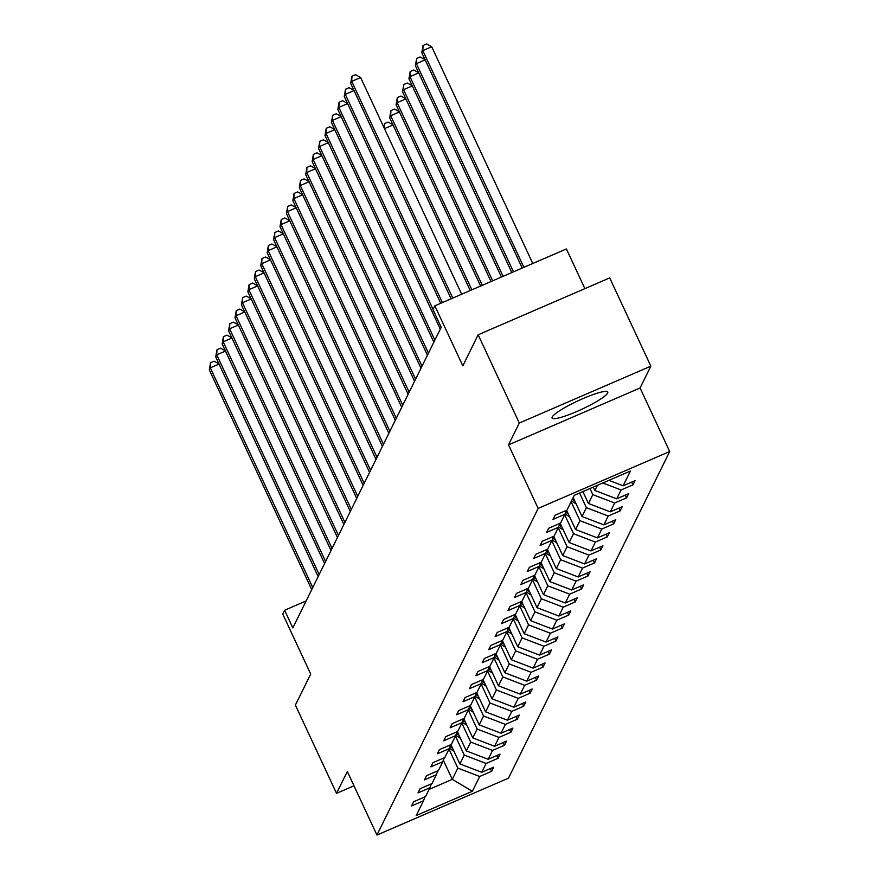 <?xml version="1.0" encoding="UTF-8"?>
<svg xmlns="http://www.w3.org/2000/svg" width="879" height="879" viewBox="0 0 879 879"><rect width="100%" height="100%" fill="white"/><g stroke="black" fill="none" stroke-linecap="round" stroke-linejoin="round"><path stroke-width="1.32" d="M552.199 417.02A30.732 4.626 155 0 0 552.078 418.019A30.732 4.626 155 0 0 579.294 410.405A30.732 4.626 155 0 0 607.653 393.045A30.732 4.626 155 0 0 607.774 392.045A30.732 4.626 155 0 0 580.558 399.659A30.732 4.626 155 0 0 552.199 417.02M508.523 444.873L640.077 387.98L650.856 366.158L519.302 423.041L508.523 444.873L538.157 508.403L376.937 835.05L347.315 771.509L336.536 793.341L353.973 785.804M336.536 793.341L295.388 705.101L310.716 674.05L282.741 614.036L284.609 610.246L292.839 627.892L441.203 327.285L432.973 309.639L434.841 305.837L462.826 365.851L478.154 334.789L609.696 277.907L650.856 366.158M519.302 423.041L478.154 334.789M584.898 288.642L566.395 248.955L434.841 305.837M640.077 387.98L669.699 451.52L508.491 778.168L376.937 835.05M608.883 480.352L623.134 485.801L635.045 480.659L632.99 484.834L631.715 482.099M443.346 760.225L452.278 779.376L457.838 768.103L479.681 776.476L472.386 791.254L416.217 815.536L423.502 800.769L411.592 805.911L413.657 801.736L425.568 796.594L429.93 787.738L418.019 792.891L420.085 788.716L431.996 783.574L436.358 774.718L424.447 779.871L426.513 775.696L438.423 770.542L442.785 761.697L430.875 766.851L432.94 762.675L444.851 757.522L449.213 748.677L437.302 753.83L439.368 749.655L451.279 744.502L455.641 735.657L443.73 740.799L445.796 736.624L457.706 731.482L462.068 722.626L450.158 727.779L452.224 723.604L464.134 718.451L468.496 709.606L456.586 714.759L458.651 710.584L470.562 705.43L474.924 696.586L463.013 701.739L465.079 697.563L476.989 692.41L481.351 683.565L469.441 688.707L471.496 684.543L483.406 679.39L487.779 670.545L475.869 675.687L477.923 671.512L489.834 666.37L494.207 657.514L482.296 662.667L484.351 658.492L496.261 653.339L500.634 644.494L488.724 649.647L490.779 645.472L502.689 640.319L507.062 631.474L495.152 636.627L497.206 632.451L509.117 627.298L513.49 618.453L501.579 623.596L503.634 619.431L515.544 614.278L519.918 605.433L508.007 610.575L510.062 606.4L521.972 601.258L526.345 592.402L514.435 597.555L516.489 593.38L528.4 588.227L532.773 579.382L520.862 584.535L522.917 580.36L534.828 575.207L539.201 566.362L527.279 571.515L529.345 567.34L541.255 562.186L545.617 553.341L533.707 558.484L535.772 554.319L547.683 549.166L552.045 540.321L540.135 545.463L542.2 541.288L554.111 536.146L558.473 527.29L546.562 532.443L548.628 528.268L560.538 523.115L564.9 514.27L552.99 519.423L555.056 515.248L566.966 510.095L574.251 495.316L630.43 471.034L623.134 485.801M538.157 508.403L669.699 451.52M602.796 482.978L621.079 489.977L632.99 484.834M621.079 489.977L616.706 498.832L628.617 493.679L626.562 497.855L625.288 495.119M582.887 491.592L588.436 503.48L592.809 494.635L614.652 503.008L626.562 497.855M614.652 503.008L610.29 511.853L622.2 506.7L620.134 510.875L618.86 508.139M573.163 497.536L582.008 516.511L586.381 507.655L608.224 516.028L620.134 510.875M608.224 516.028L603.862 524.873L615.772 519.72L613.707 523.895L612.432 521.17M566.592 510.259L575.58 529.532L579.953 520.676L601.796 529.048L613.707 523.895M601.796 529.048L597.434 537.893L609.345 532.751L607.279 536.915L606.005 534.19M560.176 523.28L569.152 542.552L573.526 533.707L595.369 542.068L607.279 536.915M595.369 542.068L591.007 550.924L602.917 545.771L600.851 549.946L599.577 547.21M553.748 536.3L562.736 555.572L567.098 546.727L588.941 555.088L600.851 549.946M588.941 555.088L584.579 563.944L596.489 558.791L594.424 562.967L593.149 560.231M547.32 549.32L556.308 568.592L560.67 559.747L582.513 568.12L594.424 562.967M582.513 568.12L578.151 576.965L590.062 571.811L587.996 575.987L586.722 573.251M540.893 562.34L549.88 581.623L554.242 572.767L576.086 581.14L587.996 575.987M576.086 581.14L571.724 589.985L583.634 584.832L581.568 589.007L580.294 586.282M534.465 575.371L543.453 594.644L547.815 585.788L569.658 594.16L581.568 589.007M569.658 594.16L565.296 603.005L577.206 597.863L575.141 602.027L573.866 599.302M528.037 588.392L537.025 607.664L541.387 598.819L563.23 607.18L575.141 602.027M563.23 607.18L558.868 616.036L570.779 610.883L568.713 615.058L567.449 612.322M521.61 601.412L530.597 620.684L534.959 611.839L556.803 620.2L568.713 615.058M556.803 620.2L552.441 629.056L564.351 623.903L562.296 628.078L561.022 625.343M515.182 614.432L524.17 633.704L528.532 624.859L550.386 633.232L562.296 628.078M550.386 633.232L546.013 642.077L557.923 636.923L555.869 641.099L554.594 638.363M508.754 627.452L517.742 646.735L522.104 637.879L543.958 646.252L555.869 641.099M543.958 646.252L539.585 655.097L551.496 649.944L549.441 654.119L548.166 651.394M502.327 640.483L511.314 659.755L515.676 650.899L537.53 659.272L549.441 654.119M537.53 659.272L533.157 668.117L545.068 662.975L543.013 667.139L541.739 664.414M495.899 653.504L504.887 672.776L509.249 663.931L531.103 672.292L543.013 667.139M531.103 672.292L526.73 681.148L538.64 675.995L536.586 680.17L535.311 677.434M489.471 666.524L498.459 685.796L502.832 676.951L524.675 685.312L536.586 680.17M524.675 685.312L520.302 694.168L532.213 689.015L530.158 693.19L528.883 690.454M483.043 679.544L492.031 698.816L496.404 689.971L518.247 698.344L530.158 693.19M518.247 698.344L513.874 707.188L525.785 702.035L523.73 706.211L522.456 703.475M476.616 692.564L485.604 711.847L489.977 702.991L511.82 711.364L523.73 706.211M511.82 711.364L507.447 720.209L519.357 715.056L517.302 719.231L516.028 716.506M470.188 705.595L479.176 724.867L483.549 716.011L505.392 724.384L517.302 719.231M505.392 724.384L501.019 733.229L512.929 728.087L510.875 732.251L509.6 729.526M463.76 718.615L472.748 737.888L477.121 729.043L498.964 737.404L510.875 732.251M498.964 737.404L494.591 746.26L506.502 741.107L504.447 745.282L503.173 742.546M457.333 731.636L466.32 750.908L470.694 742.063L492.537 750.424L504.447 745.282M492.537 750.424L488.175 759.28L500.085 754.127L498.019 758.302L496.745 755.566M450.905 744.656L459.893 763.928L464.266 755.083L486.109 763.455L498.019 758.302M486.109 763.455L481.747 772.3L493.657 767.147L491.592 771.322L490.317 768.587M479.681 776.476L491.592 771.322M566.384 510.347L564.9 514.27M593.292 487.087L594.863 490.46L597.412 485.307M594.863 490.46L616.706 498.832M559.956 523.368L558.473 527.29M589.963 488.526L592.809 494.635M588.436 503.48L610.29 511.853M553.528 536.399L552.045 540.321M579.558 493.031L586.381 507.655M582.008 516.511L603.862 524.873M547.101 549.419L545.617 553.341M571.108 501.711L579.953 520.676M575.58 529.532L597.434 537.893M540.673 562.439L539.201 566.362M564.681 514.731L573.526 533.707M569.152 542.552L591.007 550.924M534.245 575.459L532.773 579.382M558.253 527.752L567.098 546.727M562.736 555.572L584.579 563.944M527.818 588.48L526.345 592.402M551.825 540.772L560.67 559.747M556.308 568.592L578.151 576.965M521.39 601.511L519.918 605.433M545.398 553.792L554.242 572.767M549.88 581.623L571.724 589.985M514.962 614.531L513.49 618.453M538.97 566.823L547.815 585.788M543.453 594.644L565.296 603.005M508.534 627.551L507.062 631.474M532.542 579.843L541.387 598.819M537.025 607.664L558.868 616.036M502.107 640.571L500.634 644.494M526.114 592.864L534.959 611.839M530.597 620.684L552.441 629.056M495.679 653.591L494.207 657.514M519.687 605.884L528.532 624.859M524.17 633.704L546.013 642.077M489.251 666.623L487.779 670.545M513.259 618.904L522.104 637.879M517.742 646.735L539.585 655.097M482.824 679.643L481.351 683.565M506.831 631.935L515.676 650.899M511.314 659.755L533.157 668.117M476.407 692.663L474.924 696.586M500.404 644.955L509.249 663.931M504.887 672.776L526.73 681.148M469.979 705.683L468.496 709.606M493.976 657.975L502.832 676.951M498.459 685.796L520.302 694.168M463.552 718.703L462.068 722.626M487.548 670.996L496.404 689.971M492.031 698.816L513.874 707.188M457.124 731.735L455.641 735.657M481.121 684.016L489.977 702.991M485.604 711.847L507.447 720.209M450.696 744.755L449.213 748.677M474.693 697.047L483.549 716.011M479.176 724.867L501.019 733.229M444.269 757.775L442.785 761.697M468.276 710.067L477.121 729.043M472.748 737.888L494.591 746.26M437.841 770.795L436.358 774.718M461.849 723.087L470.694 742.063M466.32 750.908L488.175 759.28M431.413 783.815L429.93 787.738M455.421 736.108L464.266 755.083M459.893 763.928L481.747 772.3M424.986 796.846L423.502 800.769M306.145 600.928L284.609 610.246M448.993 749.128L457.838 768.103M429.128 789.386L452.278 779.376L472.386 791.254M219.058 364.071L210.323 367.84L312.759 587.524M209.301 369.927L210.542 362.73L210.323 367.84L209.301 369.927L311.737 589.611M210.542 362.73L214.102 361.192L218.97 363.862M453.982 751.237A10.438 10.141 -153.7 0 1 453.366 750.886L449.345 748.337M451.751 746.458L450.378 745.59M449.982 746.656L452.619 748.326M225.485 351.04L216.75 354.819L319.187 574.503M215.718 356.907L216.97 349.71L216.75 354.819L215.718 356.907L318.165 576.591M216.97 349.71L220.53 348.172L225.398 350.842M231.913 338.019L223.178 341.799L325.615 561.472M222.145 343.887L223.398 336.679L223.178 341.799L222.145 343.887L324.593 563.56M223.398 336.679L226.958 335.141L231.825 337.822M460.409 738.217A10.438 10.141 -153.7 0 1 459.794 737.855L455.772 735.305M458.179 733.438L456.805 732.57M456.41 733.624L459.047 735.305M466.837 725.197A10.438 10.141 -153.7 0 1 466.222 724.834L462.2 722.285M464.606 720.417L463.233 719.549M462.837 720.604L465.474 722.274M238.341 324.999L229.606 328.779L332.042 548.452M228.573 330.867L229.826 323.659L229.606 328.779L228.573 330.867L331.009 550.54M229.826 323.659L233.385 322.121L238.253 324.801M473.265 712.177A10.438 10.141 -153.7 0 1 472.649 711.814L468.628 709.265M471.034 707.386L469.661 706.518M469.265 707.584L471.902 709.254M244.769 311.979L236.033 315.759L338.47 535.432M235.001 317.846L236.253 310.639L236.033 315.759L235.001 317.846L337.437 537.519M236.253 310.639L239.802 309.1L244.67 311.77M479.681 699.146A10.438 10.141 -153.7 0 1 479.077 698.794L475.056 696.245M477.462 694.366L476.088 693.498M475.682 694.564L478.33 696.234M251.196 298.959L242.461 302.728L344.898 522.412M241.428 304.815L242.681 297.618L242.461 302.728L241.428 304.815L343.865 524.499M242.681 297.618L246.23 296.08L251.097 298.75M486.109 686.125A10.438 10.141 -153.7 0 1 485.505 685.774L481.483 683.214M483.879 681.346L482.516 680.478M482.11 681.544L484.758 683.214M257.624 285.928L248.889 289.707L351.325 509.391M247.856 291.795L249.109 284.598L248.889 289.707L247.856 291.795L350.292 511.479M249.109 284.598L252.658 283.06L257.525 285.73M492.537 673.105A10.438 10.141 -153.7 0 1 491.932 672.743L487.911 670.194M490.306 668.326L488.944 667.458M488.537 668.512L491.185 670.194M264.052 272.908L255.317 276.687L357.753 496.36M254.284 278.775L255.536 271.567L255.317 276.687L254.284 278.775L356.72 498.448M255.536 271.567L259.085 270.029L263.953 272.71M498.964 660.085A10.438 10.141 -153.7 0 1 498.36 659.722L494.339 657.173M496.734 655.294L495.371 654.437M494.965 655.492L497.613 657.162M270.479 259.887L261.744 263.667L364.181 483.34M260.711 265.755L261.964 258.547L261.744 263.667L260.711 265.755L363.148 485.428M261.964 258.547L265.513 257.009L270.38 259.69M505.392 647.065A10.438 10.141 -153.7 0 1 504.788 646.702L500.766 644.153M503.162 642.274L501.799 641.406M501.393 642.472L504.041 644.142M276.907 246.867L268.172 250.647L370.608 470.32M267.139 252.734L268.392 245.527L268.172 250.647L267.139 252.734L369.576 472.408M268.392 245.527L271.941 243.988L276.808 246.658M283.335 233.847L274.6 237.616L377.036 457.3M273.567 239.703L274.819 232.506L274.6 237.616L273.567 239.703L376.003 459.387M274.819 232.506L278.368 230.968L283.236 233.638M289.762 220.816L281.027 224.595L383.464 444.28M279.994 226.683L281.247 219.486L281.027 224.595L279.994 226.683L382.431 446.367M281.247 219.486L284.796 217.948L289.663 220.618M296.19 207.796L287.455 211.575L389.891 431.248M286.422 213.663L287.664 206.455L287.455 211.575L286.422 213.663L388.859 433.336M287.664 206.455L291.224 204.917L296.091 207.598M302.618 194.775L293.883 198.555L396.319 418.228M292.85 200.643L294.091 193.435L293.883 198.555L292.85 200.643L395.286 420.316M294.091 193.435L297.651 191.897L302.519 194.578M309.045 181.755L300.31 185.535L402.747 405.208M299.278 187.612L300.519 180.415L300.31 185.535L299.278 187.612L401.714 407.296M300.519 180.415L304.079 178.876L308.947 181.546M315.462 168.735L306.727 172.504L409.174 392.188M305.705 174.591L306.947 167.395L306.727 172.504L305.705 174.591L408.142 394.275M306.947 167.395L310.507 165.856L315.374 168.526M321.89 155.704L313.155 159.484L415.602 379.168M312.133 161.571L313.374 154.374L313.155 159.484L312.133 161.571L414.569 381.255M313.374 154.374L316.934 152.836L321.802 155.506M328.317 142.684L319.582 146.463L422.019 366.136M318.561 148.551L319.802 141.343L319.582 146.463L318.561 148.551L420.997 368.224M319.802 141.343L323.362 139.805L328.23 142.486M334.745 129.663L326.01 133.443L428.447 353.116M324.988 135.531L326.23 128.323L326.01 133.443L324.988 135.531L427.425 355.204M326.23 128.323L329.79 126.785L334.657 129.466M511.82 634.034A10.438 10.141 -153.7 0 1 511.215 633.682L507.194 631.133M509.589 629.254L508.227 628.386M507.82 629.452L510.457 631.122M518.247 621.014A10.438 10.141 -153.7 0 1 517.643 620.662L513.611 618.102M516.017 616.234L514.654 615.366M514.248 616.432L516.885 618.102M524.675 607.993A10.438 10.141 -153.7 0 1 524.071 607.631L520.038 605.082M522.445 603.214L521.071 602.346M520.676 603.401L523.313 605.082M531.103 594.973A10.438 10.141 -153.7 0 1 530.498 594.611L526.466 592.061M528.872 590.183L527.499 589.315M527.103 590.38L529.74 592.05M537.53 581.953A10.438 10.141 -153.7 0 1 536.926 581.59L532.894 579.041M535.3 577.162L533.927 576.294M533.531 577.36L536.168 579.03M543.958 568.922A10.438 10.141 -153.7 0 1 543.354 568.57L539.321 566.021M541.728 564.142L540.354 563.274M539.959 564.34L542.596 566.01M550.386 555.902A10.438 10.141 -153.7 0 1 549.771 555.55L545.749 552.99M548.155 551.122L546.782 550.254M546.386 551.309L549.023 552.99M556.814 542.881A10.438 10.141 -153.7 0 1 556.198 542.519L552.177 539.97M554.583 538.102L553.21 537.234M552.814 538.289L555.451 539.97M393.001 124.961L384.464 128.653M383.727 127.081L384.486 123.62L388.046 122.082L392.913 124.763M384.486 123.62L384.288 128.279M563.241 529.861A10.438 10.141 -153.7 0 1 562.626 529.499L558.604 526.95M561.011 525.071L559.637 524.203M559.242 525.268L561.879 526.939M471.88 289.828L390.694 115.72L389.661 117.797L470.221 290.542M399.429 111.941L390.694 115.72L390.913 110.6L394.462 109.062L399.33 111.732M389.661 117.797L390.913 110.6M569.669 516.841A10.438 10.141 -153.7 0 1 569.054 516.478L565.032 513.929M567.438 512.05L566.065 511.182M565.669 512.248L568.306 513.918M482.285 285.323L397.121 102.689L396.088 104.777L480.615 286.049M405.856 98.92L397.121 102.689L397.341 97.58L400.89 96.042L405.757 98.712M396.088 104.777L397.341 97.58M341.173 116.643L332.438 120.423L434.874 340.096M331.416 122.5L332.658 115.303L332.438 120.423L331.416 122.5L433.852 342.184M332.658 115.303L336.217 113.765L341.085 116.435M576.097 503.81A10.438 10.141 -153.7 0 1 575.481 503.458L571.493 500.92M573.866 499.03L572.767 498.338M572.273 499.338L574.734 500.898M492.69 280.83L403.549 89.669L402.516 91.757L491.02 281.555M412.284 85.889L403.549 89.669L403.769 84.56L407.318 83.022L412.185 85.692M402.516 91.757L403.769 84.56M347.601 103.623L338.865 107.392L433.072 309.43M337.833 109.479L339.085 102.283L338.865 107.392L337.833 109.479L440.28 329.164M339.085 102.283L342.645 100.744L347.513 103.414M503.085 276.336L409.977 76.649L408.944 78.736L501.426 277.05M418.712 72.869L409.977 76.649L410.196 71.529L413.745 69.99L418.613 72.671M408.944 78.736L410.196 71.529M354.028 90.592L345.293 94.372L442.379 302.585M344.26 96.459L345.513 89.262L345.293 94.372L344.26 96.459L440.72 303.299M345.513 89.262L349.073 87.724L353.94 90.394M513.49 271.831L416.404 63.629L415.371 65.716L511.82 272.556M425.139 59.849L416.404 63.629L416.624 58.508L420.173 56.97L425.04 59.651M415.371 65.716L416.624 58.508M461.673 294.234L360.61 77.506L351.721 81.351L452.784 298.08M350.688 83.439L351.941 76.231L351.721 81.351L350.688 83.439L451.114 298.805M351.941 76.231L355.49 74.693L360.61 77.506M532.784 263.491L431.721 46.763L422.832 50.608L421.799 52.685L522.225 268.051M523.895 267.337L422.832 50.608L423.052 45.488L426.601 43.95L431.721 46.763M421.799 52.685L423.052 45.488"/></g></svg>

